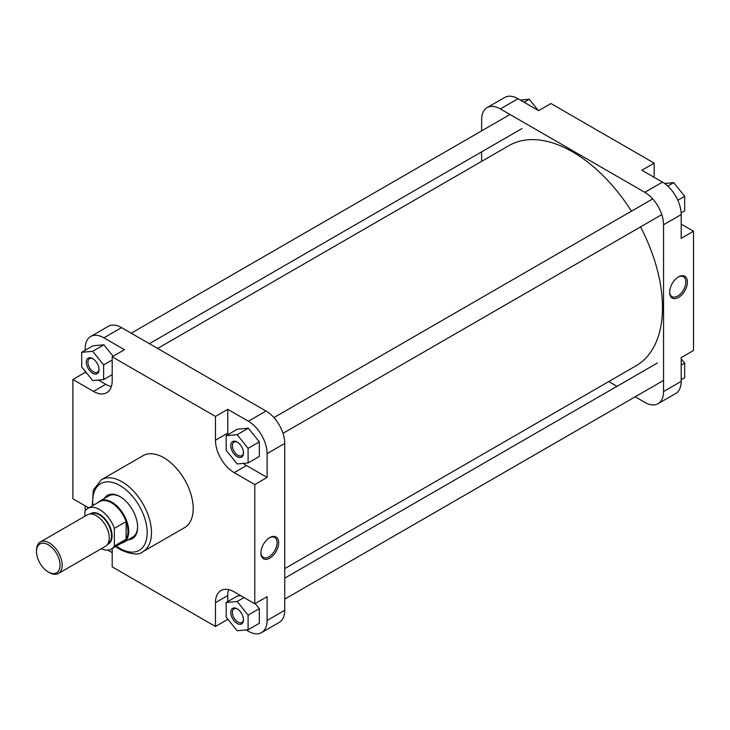 <?xml version="1.0" encoding="UTF-8"?>
<svg xmlns="http://www.w3.org/2000/svg" width="730" height="730" viewBox="0 0 730 730"><rect width="100%" height="100%" fill="white"/><g stroke="black" fill="none" stroke-linecap="round" stroke-linejoin="round"><path stroke-width="1.09" d="M678.517 276.88L678.517 276.88A12.593 7.273 -60 0 1 687.423 282.017A12.593 7.273 -60 0 1 678.517 297.448A12.593 7.273 -60 0 1 669.611 292.301A12.593 7.273 -60 0 1 678.517 276.88L678.517 276.88M669.62 291.817A11.461 6.616 120 0 0 671.983 296.617A11.461 6.616 120 0 0 677.714 296.051A11.461 6.616 120 0 0 685.205 285.959A11.461 6.616 120 0 0 683.444 276.77A11.461 6.616 120 0 0 678.106 277.126M518.017 98.733L500.36 108.925A26.481 15.294 -120 0 0 487.12 107.62L504.777 97.428A26.481 15.294 60 0 1 518.017 98.733L538.612 110.631L550.922 103.523L654.18 163.137L654.18 177.344M654.18 163.137L641.871 170.245L662.466 182.135A26.481 15.294 60 0 1 681.19 214.574L681.19 238.354L693.5 231.246L681.19 224.146M693.5 231.246L693.5 350.482L681.19 357.59L681.19 381.37A26.481 15.294 60 0 1 675.706 393.497L658.058 403.69A26.481 15.294 -120 0 0 663.543 391.563L681.19 381.37M500.36 108.925L644.809 192.328L662.466 182.135M487.12 107.62A26.481 15.294 -120 0 0 481.636 119.738L481.636 130.88M481.636 151.849L481.636 161.385M608.747 381.553L617.005 386.325M635.164 396.81L644.809 402.376A26.481 15.294 -120 0 0 658.058 403.69M681.19 214.574L663.543 224.767L663.543 391.563M663.543 224.767A26.481 15.294 -120 0 0 644.809 192.328M681.19 358.768L684.676 363.093L684.676 377.72L681.19 379.728M684.676 363.093L681.19 365.1M664.546 183.467L673.708 182.646L684.676 196.297L684.676 210.915L681.145 212.95M673.708 182.646L667.767 186.077M684.676 196.297L677.823 200.248M520.289 100.046L529.25 99.253L538.211 110.394M529.25 99.253L524.076 102.237M92.674 373.258A8.988 5.183 60 0 1 86.322 362.253A8.988 5.183 60 0 1 92.674 358.585L92.674 358.585A8.988 5.183 60 0 1 99.034 369.59A8.988 5.183 60 0 1 92.674 373.258M93.093 358.841A7.847 4.535 -120 0 0 89.553 358.667A7.847 4.535 -120 0 0 88.348 364.954A7.847 4.535 -120 0 0 93.477 371.871A7.847 4.535 -120 0 0 97.4 372.263A7.847 4.535 -120 0 0 99.015 369.106M237.131 623.466A8.988 5.183 60 0 1 230.78 612.461A8.988 5.183 60 0 1 237.131 608.793L237.131 608.793A8.988 5.183 60 0 1 243.482 619.797A8.988 5.183 60 0 1 237.131 623.466M237.542 609.048A7.847 4.535 -120 0 0 234.011 608.866A7.847 4.535 -120 0 0 232.806 615.153A7.847 4.535 -120 0 0 237.934 622.07A7.847 4.535 -120 0 0 241.858 622.462A7.847 4.535 -120 0 0 243.473 619.305M237.131 456.661A8.988 5.183 60 0 1 230.78 445.656A8.988 5.183 60 0 1 237.131 441.988L237.131 441.988A8.988 5.183 60 0 1 243.482 452.992A8.988 5.183 60 0 1 237.131 456.661M237.542 442.243A7.847 4.535 -120 0 0 234.011 442.061A7.847 4.535 -120 0 0 232.806 448.357A7.847 4.535 -120 0 0 237.934 455.274A7.847 4.535 -120 0 0 241.858 455.657A7.847 4.535 -120 0 0 243.473 452.509M269.772 558.149A12.593 7.273 -60 0 1 260.865 553.002A12.593 7.273 -60 0 1 269.772 537.581L269.772 537.581A12.593 7.273 -60 0 1 278.668 542.718A12.593 7.273 -60 0 1 269.772 558.149M260.875 552.528A11.461 6.616 120 0 0 263.238 557.328A11.461 6.616 120 0 0 268.969 556.753A11.461 6.616 120 0 0 276.451 546.661A11.461 6.616 120 0 0 274.69 537.472A11.461 6.616 120 0 0 269.352 537.827M104.326 498.48A24.966 14.418 60 0 1 119.966 496.583L119.966 496.583A24.966 14.418 60 0 1 137.614 527.169A24.966 14.418 60 0 1 128.161 539.762M120.368 496.829A23.835 13.761 -120 0 0 108.852 495.871L99.946 501.008A23.835 13.761 -120 0 0 98.021 502.559M142.87 551.716L184.599 527.617A41.537 23.98 -120 0 0 190.968 494.329A41.537 23.98 -120 0 0 163.83 457.728A41.537 23.98 -120 0 0 143.062 455.675L101.333 479.765A41.537 23.98 60 0 1 122.102 481.818A41.537 23.98 60 0 1 149.239 518.428A41.537 23.98 60 0 1 142.87 551.716C139.047 555.284 131.619 554.654 120.587 549.809L115.705 546.514M243.318 463.395A26.481 15.294 -120 0 0 246.494 465.539L267.089 477.438L267.089 453.649A26.481 15.294 -120 0 0 248.364 421.219L227.769 409.32L215.459 416.428L112.201 356.815L124.511 349.707L103.915 337.817A26.481 15.294 -120 0 0 90.675 336.503A26.481 15.294 -120 0 0 85.191 348.63L85.191 350.272M85.191 371.232L85.191 372.409L86.961 373.431M98.395 380.038L105.786 384.309A26.481 15.294 -120 0 0 111.352 386.544M113.132 356.276L103.915 344.815L92.947 345.792L81.705 352.28L81.705 366.907L92.674 380.549L103.642 379.573L103.642 364.945L92.674 351.303L81.705 352.28M107.775 550.101L112.201 552.656M85.191 505.853L85.191 510.964M246.092 629.953L248.364 631.267A26.481 15.294 -120 0 0 261.605 632.572A26.481 15.294 -120 0 0 267.089 620.454L267.089 596.665L254.788 603.774L234.184 591.884A26.481 15.294 -120 0 0 220.944 590.57A26.481 15.294 -120 0 0 215.459 602.688L215.459 626.477L112.201 566.863L112.201 548.54M228.618 589.639A26.481 15.294 -120 0 0 227.769 595.589L227.769 601.557M227.769 619.104L228.171 619.606M240.79 595.689L237.396 595.999L226.163 602.487L226.163 617.106L237.131 630.747L248.1 629.771L248.1 615.144L237.131 601.502L226.163 602.487M248.1 629.771L259.332 623.283L259.332 608.665L255.208 603.527M227.769 409.32L227.769 433.109A26.481 15.294 -120 0 0 227.815 434.724M248.1 462.966L259.332 456.487L259.332 441.86L248.364 428.218L237.396 429.194L226.163 435.682L226.163 450.31L237.131 463.952L248.1 462.966L248.1 448.348L237.131 434.706L226.163 435.682M121.481 543.184A23.835 13.761 -120 0 0 123.781 542.29L132.678 537.152A23.835 13.761 -120 0 0 137.614 526.695M90.675 336.503L108.323 326.31A26.481 15.294 60 0 1 121.563 327.624L266.021 411.026A26.481 15.294 60 0 1 284.746 443.457L267.089 453.649M267.089 620.454L284.746 610.262L284.746 443.457M284.746 610.262A26.481 15.294 60 0 1 279.262 622.38L261.605 632.572M85.191 372.409L72.881 379.518L93.477 391.408A26.481 15.294 -120 0 0 106.717 392.722A26.481 15.294 -120 0 0 112.201 380.595L112.201 356.815M72.881 379.518L72.881 498.754L88.75 507.907M215.459 416.428L215.459 440.217A26.481 15.294 -120 0 0 234.184 472.648L254.788 484.537L254.788 603.774M267.089 477.438L254.788 484.537M227.769 619.368L215.459 626.477M237.131 434.706L248.364 428.218M248.1 448.348L259.332 441.86M248.1 615.144L259.332 608.665M237.131 601.502L243.993 597.542M103.642 379.573L112.201 374.627M103.642 364.945L112.201 359.999M92.674 351.303L103.915 344.815M157.634 348.447L509.029 145.571A127.111 73.392 60 0 1 572.585 151.867A127.111 73.392 60 0 1 631.441 211.189M640.52 226.911A127.111 73.392 60 0 1 636.14 365.739L284.746 568.615M49.339 572.576L48.271 571.955A16.644 9.609 -120 0 0 60.042 565.157A16.644 9.609 -120 0 0 48.271 544.772A16.644 9.609 -120 0 0 36.5 551.57A16.644 9.609 -120 0 0 48.271 571.955L49.339 572.576A18.159 10.485 60 0 0 58.418 573.47A18.159 10.485 60 0 0 61.201 558.924A18.159 10.485 60 0 0 49.339 542.919A18.159 10.485 60 0 0 40.259 542.016A18.159 10.485 60 0 0 36.5 550.329L36.5 551.57M123.781 542.29A23.835 13.761 -120 0 0 127.44 523.191A23.835 13.761 -120 0 0 111.863 502.185A23.835 13.761 -120 0 0 99.946 501.008M101.287 548.723A23.451 13.541 -120 0 0 111.362 549.024L123.133 542.226A23.451 13.541 -120 0 0 126.117 539.251A23.451 13.541 -120 0 0 126.117 521.567A23.451 13.541 -120 0 0 111.398 502.76A23.451 13.541 -120 0 0 99.672 501.601L87.901 508.399A23.451 13.541 -120 0 0 84.917 511.374L84.917 516.238M58.418 573.47L105.503 546.286A18.159 10.485 -120 0 0 108.286 531.741A18.159 10.485 -120 0 0 96.424 515.736A18.159 10.485 -120 0 0 87.344 514.842L40.259 542.016M111.362 549.024A23.451 13.541 -120 0 0 114.345 546.049L126.117 539.251L126.117 521.567L114.345 528.365A23.451 13.541 -120 0 0 87.901 508.399M114.345 528.365L114.345 546.049M116.417 546.104A38.517 22.238 -120 0 0 119.966 548.422A38.517 22.238 -120 0 0 147.195 532.699A38.517 22.238 -120 0 0 119.966 485.532A38.517 22.238 -120 0 0 92.965 505.479M248.364 421.219L266.021 411.026M121.563 327.624L103.915 337.817M246.494 465.539L234.184 472.648M227.769 433.109L215.459 440.217M227.769 595.589L215.459 602.688M105.786 384.309L93.477 391.408M107.921 543.804L107.967 543.777A17.21 9.937 -120 0 0 110.613 529.98A17.21 9.937 -120 0 0 99.362 514.814A17.21 9.937 -120 0 0 90.757 513.957L90.712 513.984M90.055 514.011A17.593 10.156 60 0 1 99.636 514.349A17.593 10.156 60 0 1 111.334 530.591A17.593 10.156 60 0 1 107.575 544.352M92.254 505.89L93.321 490.131L101.333 479.765M663.543 380.43L284.746 599.12M657.392 363.011L284.746 578.151M522.023 128.535L149.376 343.675M510.005 114.501L131.218 333.19M661.791 214.638L283.003 433.328M652.711 198.907L273.923 417.596"/></g></svg>
